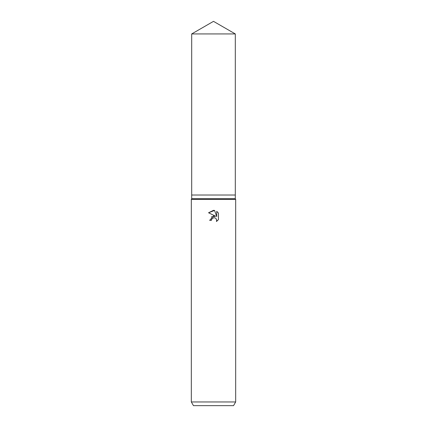 <?xml version="1.0" encoding="UTF-8"?>
<svg xmlns="http://www.w3.org/2000/svg" width="427" height="427" viewBox="0 0 427 427"><rect width="100%" height="100%" fill="white"/><g stroke="black" fill="none" stroke-linecap="round" stroke-linejoin="round"><path stroke-width="0.64" d="M191.696 33.936L235.304 33.936L213.5 21.35L191.696 33.936L191.696 195.022L213.5 195.022L191.696 195.022L191.696 198.72L235.304 198.72L235.672 199.361L235.672 401.956L191.328 401.956L193.463 405.65L233.537 405.65L235.672 401.956M235.304 33.936L235.304 195.022L213.5 195.022L235.304 195.022L235.304 198.72M191.696 198.72L191.328 199.361L235.672 199.361M213.5 217.749L211.701 219.152L211.424 220.359L209.673 220.359L213.5 215.987L215.619 216.243L208.557 212.763L213.5 210.33L214.573 210.447L216.729 216.654L216.729 211.333L218.443 213.068L218.443 219.627L216.452 221.528L216.735 220.343L215.955 218.464L215.096 217.887L213.5 217.749L214.802 217.786M211.424 220.359L211.6 219.387M216.697 219.91L216.452 221.528L218.443 219.627M215.619 216.243L211.317 216.911M211.701 219.152L213.484 217.754M218.443 213.068L216.729 211.333M214.573 210.447L208.557 212.763M191.328 199.361L191.328 401.956"/></g></svg>
